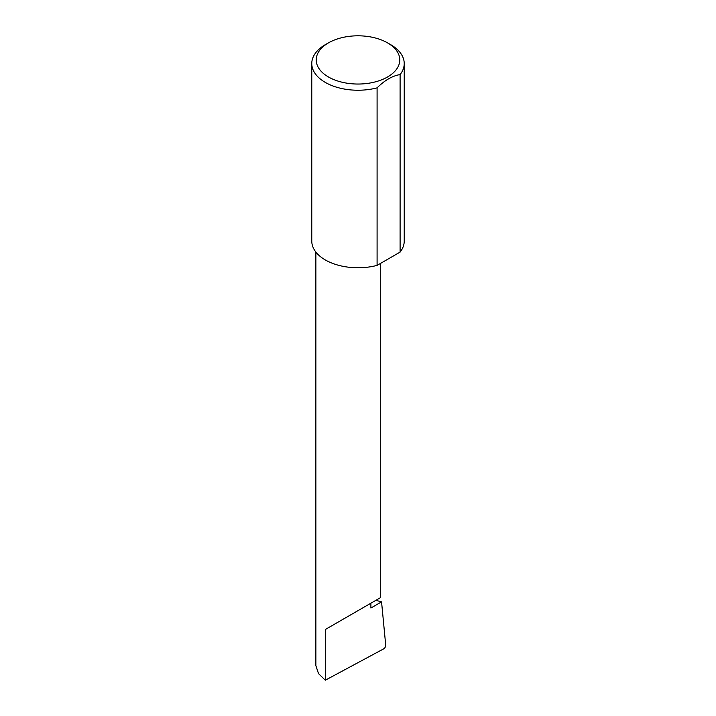 <?xml version="1.0" encoding="UTF-8"?>
<svg xmlns="http://www.w3.org/2000/svg" width="716" height="716" viewBox="0 0 716 716"><rect width="100%" height="100%" fill="white"/><g stroke="black" fill="none" stroke-linecap="round" stroke-linejoin="round"><path stroke-width="1.07" d="M375.873 600.321L381.556 601.861L370.897 608.018L370.897 603.194L380.339 597.744L380.339 263.506M370.897 603.194C378.478 598.818 387.454 593.636 370.897 603.194L325.315 629.507L370.897 603.194M328.456 76.979A41.788 24.12 0 0 0 387.544 76.979A41.788 24.12 0 0 0 387.544 42.87A41.788 24.12 0 0 0 387.544 42.862L390.685 44.678A46.227 26.689 180 0 1 404.227 63.545A46.227 26.689 180 0 1 400.101 74.571C392.431 75.806 384.769 80.237 377.09 87.853A46.227 26.689 180 0 1 325.315 82.421A46.227 26.689 180 0 1 311.773 63.545A46.227 26.689 180 0 1 325.315 44.678L328.456 42.87A41.788 24.12 0 0 0 328.456 76.979M377.09 87.853L377.09 265.385A46.227 26.689 180 0 1 325.315 259.953A46.227 26.689 180 0 1 311.773 241.077L311.773 63.545M381.556 601.861L385.808 646.101L384.492 648.419L325.315 680.2L318.53 673.649L315.872 665.683L315.872 252.068M325.315 680.2L325.315 629.507M400.101 74.571L400.101 252.104A46.227 26.689 180 0 0 404.227 241.077L404.227 63.545M377.09 265.385L400.101 252.104M390.685 44.678L387.544 42.87A41.788 24.12 0 0 0 328.456 42.87"/></g></svg>
